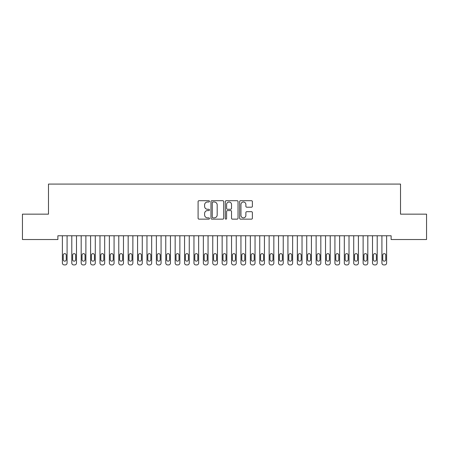 <?xml version="1.0" encoding="UTF-8"?>
<svg xmlns="http://www.w3.org/2000/svg" width="449" height="449" viewBox="0 0 449 449"><rect width="100%" height="100%" fill="white"/><g stroke="black" fill="none" stroke-linecap="round" stroke-linejoin="round"><path stroke-width="0.67" d="M209.464 201.343A0.645 0.645 0 0 0 208.819 200.697L199.019 200.697A0.92 0.92 0 0 0 198.093 201.623L198.093 218.225A0.92 0.92 0 0 0 199.019 219.151L208.819 219.151A0.645 0.645 0 0 0 209.464 218.5A0.645 0.645 0 0 0 208.819 217.855L207.55 217.855A2.952 2.952 0 0 1 204.598 214.903L204.598 213.522A2.952 2.952 0 0 1 207.55 210.57L208.819 210.57A0.645 0.645 0 0 0 209.464 209.924A0.645 0.645 0 0 0 208.819 209.279L207.55 209.279A2.952 2.952 0 0 1 204.598 206.327L204.598 204.94A2.952 2.952 0 0 1 207.55 201.994L208.819 201.994A0.645 0.645 0 0 0 209.464 201.343M251.457 207.202A0.92 0.92 0 0 0 252.383 206.282L252.383 201.623A0.92 0.92 0 0 0 251.457 200.697L240.574 200.697A0.92 0.92 0 0 0 239.654 201.623L239.654 218.225A0.92 0.92 0 0 0 240.574 219.151L251.457 219.151A0.92 0.92 0 0 0 252.383 218.225L252.383 212.602A0.92 0.92 0 0 0 251.457 211.675L246.798 211.675A0.92 0.92 0 0 0 245.878 212.602L245.878 215.391A2.47 2.47 0 0 1 243.409 217.855A2.47 2.47 0 0 1 240.945 215.391L240.945 204.458A2.47 2.47 0 0 1 243.409 201.994A2.47 2.47 0 0 1 245.878 204.458L245.878 206.282A0.92 0.92 0 0 0 246.798 207.202L251.457 207.202M391.118 235.77L57.882 235.77L57.882 239.525L22.45 239.525L22.45 214.151L48.481 214.151L48.481 184.079L400.519 184.079L400.519 214.151L426.55 214.151L426.55 239.525L391.118 239.525L391.118 235.77M223.692 201.623A0.92 0.92 0 0 0 222.771 200.697L211.883 200.697A0.92 0.92 0 0 0 210.963 201.623L210.963 218.225A0.92 0.92 0 0 0 211.883 219.151L222.771 219.151A0.92 0.92 0 0 0 223.692 218.225L223.692 201.623M226.229 200.697L237.117 200.697A0.92 0.92 0 0 1 238.037 201.623L238.037 218.225A0.92 0.92 0 0 1 237.117 219.151L232.459 219.151A0.92 0.92 0 0 1 231.532 218.225L231.532 211.49A0.92 0.92 0 0 0 230.612 210.57L227.52 210.57A0.92 0.92 0 0 0 226.599 211.49L226.599 218.5A0.645 0.645 0 0 1 225.954 219.151A0.645 0.645 0 0 1 225.308 218.5L225.308 201.623A0.92 0.92 0 0 1 226.229 200.697M212.899 201.994A0.645 0.645 0 0 0 212.254 202.639L212.254 217.209A0.645 0.645 0 0 0 212.899 217.855L214.24 217.855A2.952 2.952 0 0 0 217.187 214.903L217.187 204.94A2.952 2.952 0 0 0 214.24 201.994L212.899 201.994M231.532 204.503A2.47 2.47 0 0 0 229.069 202.039A2.47 2.47 0 0 0 226.599 204.503L226.599 208.358A0.92 0.92 0 0 0 227.52 209.279L230.612 209.279A0.92 0.92 0 0 0 231.532 208.358L231.532 204.503M67.086 235.77L67.086 263.041A1.88 1.88 0.5 0 1 65.212 264.921L64.269 264.921A1.88 1.88 0.5 0 1 62.389 263.041L62.389 235.77M66.244 259.657L66.244 255.144A1.504 1.504 0.5 0 0 64.74 253.64A1.504 1.504 0.5 0 0 63.236 255.144L63.236 259.657A1.504 1.504 0.5 0 0 64.74 261.161A1.504 1.504 0.5 0 0 66.244 259.657M76.487 235.77L76.487 263.041A1.88 1.88 0.5 0 1 74.607 264.921L73.67 264.921A1.88 1.88 0.5 0 1 71.789 263.041L71.789 235.77M75.64 259.657L75.64 255.144A1.504 1.504 0.5 0 0 74.136 253.64A1.504 1.504 0.5 0 0 72.631 255.144L72.631 259.657A1.504 1.504 0.5 0 0 74.136 261.161A1.504 1.504 0.5 0 0 75.64 259.657M85.882 235.77L85.882 263.041A1.88 1.88 0.5 0 1 84.002 264.921L83.065 264.921A1.88 1.88 0.5 0 1 81.185 263.041L81.185 235.77M85.041 259.657L85.041 255.144A1.504 1.504 0.5 0 0 83.536 253.64A1.504 1.504 0.5 0 0 82.032 255.144L82.032 259.657A1.504 1.504 0.5 0 0 83.536 261.161A1.504 1.504 0.5 0 0 85.041 259.657M95.283 235.77L95.283 263.041A1.88 1.88 0.5 0 1 93.403 264.921L92.46 264.921A1.88 1.88 0.5 0 1 90.586 263.041L90.586 235.77M94.436 259.657L94.436 255.144A1.504 1.504 0.5 0 0 92.932 253.64A1.504 1.504 0.5 0 0 91.428 255.144L91.428 259.657A1.504 1.504 0.5 0 0 92.932 261.161A1.504 1.504 0.5 0 0 94.436 259.657M104.679 235.77L104.679 263.041A1.88 1.88 0.5 0 1 102.799 264.921L101.861 264.921A1.88 1.88 0.5 0 1 99.981 263.041L99.981 235.77M103.831 259.657L103.831 255.144A1.504 1.504 0.5 0 0 102.333 253.64A1.504 1.504 0.5 0 0 100.829 255.144L100.829 259.657A1.504 1.504 0.5 0 0 102.333 261.161A1.504 1.504 0.5 0 0 103.831 259.657M114.08 235.77L114.08 263.041A1.88 1.88 0.5 0 1 112.199 264.921L111.257 264.921A1.88 1.88 0.5 0 1 109.376 263.041L109.376 235.77M113.232 259.657L113.232 255.144A1.504 1.504 0.5 0 0 111.728 253.64A1.504 1.504 0.5 0 0 110.224 255.144L110.224 259.657A1.504 1.504 0.5 0 0 111.728 261.161A1.504 1.504 0.5 0 0 113.232 259.657M123.475 235.77L123.475 263.041A1.88 1.88 0.5 0 1 121.595 264.921L120.658 264.921A1.88 1.88 0.5 0 1 118.777 263.041L118.777 235.77M122.628 259.657L122.628 255.144A1.504 1.504 0.5 0 0 121.123 253.64A1.504 1.504 0.5 0 0 119.619 255.144L119.619 259.657A1.504 1.504 0.5 0 0 121.123 261.161A1.504 1.504 0.5 0 0 122.628 259.657M132.87 235.77L132.87 263.041A1.88 1.88 0.5 0 1 130.996 264.921L130.053 264.921A1.88 1.88 0.5 0 1 128.173 263.041L128.173 235.77M132.028 259.657L132.028 255.144A1.504 1.504 0.5 0 0 130.524 253.64A1.504 1.504 0.5 0 0 129.02 255.144L129.02 259.657A1.504 1.504 0.5 0 0 130.524 261.161A1.504 1.504 0.5 0 0 132.028 259.657M142.271 235.77L142.271 263.041A1.88 1.88 0.5 0 1 140.391 264.921L139.454 264.921A1.88 1.88 0.5 0 1 137.574 263.041L137.574 235.77M141.424 259.657L141.424 255.144A1.504 1.504 0.5 0 0 139.92 253.64A1.504 1.504 0.5 0 0 138.415 255.144L138.415 259.657A1.504 1.504 0.5 0 0 139.92 261.161A1.504 1.504 0.5 0 0 141.424 259.657M151.667 235.77L151.667 263.041A1.88 1.88 0.5 0 1 149.786 264.921L148.849 264.921A1.88 1.88 0.5 0 1 146.969 263.041L146.969 235.77M150.825 259.657L150.825 255.144A1.504 1.504 0.5 0 0 149.321 253.64A1.504 1.504 0.5 0 0 147.816 255.144L147.816 259.657A1.504 1.504 0.5 0 0 149.321 261.161A1.504 1.504 0.5 0 0 150.825 259.657M161.068 235.77L161.068 263.041A1.88 1.88 0.5 0 1 159.187 264.921L158.244 264.921A1.88 1.88 0.5 0 1 156.364 263.041L156.364 235.77M160.22 259.657L160.22 255.144A1.504 1.504 0.5 0 0 158.716 253.64A1.504 1.504 0.5 0 0 157.212 255.144L157.212 259.657A1.504 1.504 0.5 0 0 158.716 261.161A1.504 1.504 0.5 0 0 160.22 259.657M170.463 235.77L170.463 263.041A1.88 1.88 0.5 0 1 168.583 264.921L167.645 264.921A1.88 1.88 0.5 0 1 165.765 263.041L165.765 235.77M169.615 259.657L169.615 255.144A1.504 1.504 0.5 0 0 168.111 253.64A1.504 1.504 0.5 0 0 166.613 255.144L166.613 259.657A1.504 1.504 0.5 0 0 168.111 261.161A1.504 1.504 0.5 0 0 169.615 259.657M179.864 235.77L179.864 263.041A1.88 1.88 0.5 0 1 177.984 264.921L177.041 264.921A1.88 1.88 0.5 0 1 175.161 263.041L175.161 235.77M179.016 259.657L179.016 255.144A1.504 1.504 0.5 0 0 177.512 253.64A1.504 1.504 0.5 0 0 176.008 255.144L176.008 259.657A1.504 1.504 0.5 0 0 177.512 261.161A1.504 1.504 0.5 0 0 179.016 259.657M189.259 235.77L189.259 263.041A1.88 1.88 0.5 0 1 187.379 264.921L186.442 264.921A1.88 1.88 0.5 0 1 184.561 263.041L184.561 235.77M188.412 259.657L188.412 255.144A1.504 1.504 0.5 0 0 186.907 253.64A1.504 1.504 0.5 0 0 185.403 255.144L185.403 259.657A1.504 1.504 0.5 0 0 186.907 261.161A1.504 1.504 0.5 0 0 188.412 259.657M198.654 235.77L198.654 263.041A1.88 1.88 0.5 0 1 196.774 264.921L195.837 264.921A1.88 1.88 0.5 0 1 193.957 263.041L193.957 235.77M197.813 259.657L197.813 255.144A1.504 1.504 0.5 0 0 196.308 253.64A1.504 1.504 0.5 0 0 194.804 255.144L194.804 259.657A1.504 1.504 0.5 0 0 196.308 261.161A1.504 1.504 0.5 0 0 197.813 259.657M208.055 235.77L208.055 263.041A1.88 1.88 0.5 0 1 206.175 264.921L205.232 264.921A1.88 1.88 0.5 0 1 203.358 263.041L203.358 235.77M207.208 259.657L207.208 255.144A1.504 1.504 0.5 0 0 205.704 253.64A1.504 1.504 0.5 0 0 204.2 255.144L204.2 259.657A1.504 1.504 0.5 0 0 205.704 261.161A1.504 1.504 0.5 0 0 207.208 259.657M217.451 235.77L217.451 263.041A1.88 1.88 0.5 0 1 215.571 264.921L214.633 264.921A1.88 1.88 0.5 0 1 212.753 263.041L212.753 235.77M216.603 259.657L216.603 255.144A1.504 1.504 0.5 0 0 215.105 253.64A1.504 1.504 0.5 0 0 213.601 255.144L213.601 259.657A1.504 1.504 0.5 0 0 215.105 261.161A1.504 1.504 0.5 0 0 216.603 259.657M226.852 235.77L226.852 263.041A1.88 1.88 0.5 0 1 224.971 264.921L224.029 264.921A1.88 1.88 0.5 0 1 222.148 263.041L222.148 235.77M226.004 259.657L226.004 255.144A1.504 1.504 0.5 0 0 224.5 253.64A1.504 1.504 0.5 0 0 222.996 255.144L222.996 259.657A1.504 1.504 0.5 0 0 224.5 261.161A1.504 1.504 0.5 0 0 226.004 259.657M236.247 235.77L236.247 263.041A1.88 1.88 0.5 0 1 234.367 264.921L233.429 264.921A1.88 1.88 0.5 0 1 231.549 263.041L231.549 235.77M235.399 259.657L235.399 255.144A1.504 1.504 0.5 0 0 233.895 253.64A1.504 1.504 0.5 0 0 232.397 255.144L232.397 259.657A1.504 1.504 0.5 0 0 233.895 261.161A1.504 1.504 0.5 0 0 235.399 259.657M245.642 235.77L245.642 263.041A1.88 1.88 0.5 0 1 243.768 264.921L242.825 264.921A1.88 1.88 0.5 0 1 240.945 263.041L240.945 235.77M244.8 259.657L244.8 255.144A1.504 1.504 0.5 0 0 243.296 253.64A1.504 1.504 0.5 0 0 241.792 255.144L241.792 259.657A1.504 1.504 0.5 0 0 243.296 261.161A1.504 1.504 0.5 0 0 244.8 259.657M255.043 235.77L255.043 263.041A1.88 1.88 0.5 0 1 253.163 264.921L252.226 264.921A1.88 1.88 0.5 0 1 250.346 263.041L250.346 235.77M254.196 259.657L254.196 255.144A1.504 1.504 0.5 0 0 252.692 253.64A1.504 1.504 0.5 0 0 251.187 255.144L251.187 259.657A1.504 1.504 0.5 0 0 252.692 261.161A1.504 1.504 0.5 0 0 254.196 259.657M264.439 235.77L264.439 263.041A1.88 1.88 0.5 0 1 262.558 264.921L261.621 264.921A1.88 1.88 0.5 0 1 259.741 263.041L259.741 235.77M263.597 259.657L263.597 255.144A1.504 1.504 0.5 0 0 262.093 253.64A1.504 1.504 0.5 0 0 260.588 255.144L260.588 259.657A1.504 1.504 0.5 0 0 262.093 261.161A1.504 1.504 0.5 0 0 263.597 259.657M273.839 235.77L273.839 263.041A1.88 1.88 0.5 0 1 271.959 264.921L271.016 264.921A1.88 1.88 0.5 0 1 269.136 263.041L269.136 235.77M272.992 259.657L272.992 255.144A1.504 1.504 0.5 0 0 271.488 253.64A1.504 1.504 0.5 0 0 269.984 255.144L269.984 259.657A1.504 1.504 0.5 0 0 271.488 261.161A1.504 1.504 0.5 0 0 272.992 259.657M283.235 235.77L283.235 263.041A1.88 1.88 0.5 0 1 281.355 264.921L280.417 264.921A1.88 1.88 0.5 0 1 278.537 263.041L278.537 235.77M282.387 259.657L282.387 255.144A1.504 1.504 0.5 0 0 280.889 253.64A1.504 1.504 0.5 0 0 279.385 255.144L279.385 259.657A1.504 1.504 0.5 0 0 280.889 261.161A1.504 1.504 0.5 0 0 282.387 259.657M292.636 235.77L292.636 263.041A1.88 1.88 0.5 0 1 290.756 264.921L289.813 264.921A1.88 1.88 0.5 0 1 287.932 263.041L287.932 235.77M291.788 259.657L291.788 255.144A1.504 1.504 0.5 0 0 290.284 253.64A1.504 1.504 0.5 0 0 288.78 255.144L288.78 259.657A1.504 1.504 0.5 0 0 290.284 261.161A1.504 1.504 0.5 0 0 291.788 259.657M302.031 235.77L302.031 263.041A1.88 1.88 0.5 0 1 300.151 264.921L299.214 264.921A1.88 1.88 0.5 0 1 297.333 263.041L297.333 235.77M301.184 259.657L301.184 255.144A1.504 1.504 0.5 0 0 299.679 253.64A1.504 1.504 0.5 0 0 298.175 255.144L298.175 259.657A1.504 1.504 0.5 0 0 299.679 261.161A1.504 1.504 0.5 0 0 301.184 259.657M311.426 235.77L311.426 263.041A1.88 1.88 0.5 0 1 309.546 264.921L308.609 264.921A1.88 1.88 0.5 0 1 306.729 263.041L306.729 235.77M310.585 259.657L310.585 255.144A1.504 1.504 0.5 0 0 309.08 253.64A1.504 1.504 0.5 0 0 307.576 255.144L307.576 259.657A1.504 1.504 0.5 0 0 309.08 261.161A1.504 1.504 0.5 0 0 310.585 259.657M320.827 235.77L320.827 263.041A1.88 1.88 0.5 0 1 318.947 264.921L318.004 264.921A1.88 1.88 0.5 0 1 316.13 263.041L316.13 235.77M319.98 259.657L319.98 255.144A1.504 1.504 0.5 0 0 318.476 253.64A1.504 1.504 0.5 0 0 316.972 255.144L316.972 259.657A1.504 1.504 0.5 0 0 318.476 261.161A1.504 1.504 0.5 0 0 319.98 259.657M330.223 235.77L330.223 263.041A1.88 1.88 0.5 0 1 328.342 264.921L327.405 264.921A1.88 1.88 0.5 0 1 325.525 263.041L325.525 235.77M329.381 259.657L329.381 255.144A1.504 1.504 0.5 0 0 327.877 253.64A1.504 1.504 0.5 0 0 326.372 255.144L326.372 259.657A1.504 1.504 0.5 0 0 327.877 261.161A1.504 1.504 0.5 0 0 329.381 259.657M339.624 235.77L339.624 263.041A1.88 1.88 0.5 0 1 337.743 264.921L336.801 264.921A1.88 1.88 0.5 0 1 334.92 263.041L334.92 235.77M338.776 259.657L338.776 255.144A1.504 1.504 0.5 0 0 337.272 253.64A1.504 1.504 0.5 0 0 335.768 255.144L335.768 259.657A1.504 1.504 0.5 0 0 337.272 261.161A1.504 1.504 0.5 0 0 338.776 259.657M349.019 235.77L349.019 263.041A1.88 1.88 0.5 0 1 347.139 264.921L346.201 264.921A1.88 1.88 0.5 0 1 344.321 263.041L344.321 235.77M348.171 259.657L348.171 255.144A1.504 1.504 0.5 0 0 346.667 253.64A1.504 1.504 0.5 0 0 345.169 255.144L345.169 259.657A1.504 1.504 0.5 0 0 346.667 261.161A1.504 1.504 0.5 0 0 348.171 259.657M358.414 235.77L358.414 263.041A1.88 1.88 0.5 0 1 356.54 264.921L355.597 264.921A1.88 1.88 0.5 0 1 353.717 263.041L353.717 235.77M357.572 259.657L357.572 255.144A1.504 1.504 0.5 0 0 356.068 253.64A1.504 1.504 0.5 0 0 354.564 255.144L354.564 259.657A1.504 1.504 0.5 0 0 356.068 261.161A1.504 1.504 0.5 0 0 357.572 259.657M367.815 235.77L367.815 263.041A1.88 1.88 0.5 0 1 365.935 264.921L364.998 264.921A1.88 1.88 0.5 0 1 363.118 263.041L363.118 235.77M366.968 259.657L366.968 255.144A1.504 1.504 0.5 0 0 365.464 253.64A1.504 1.504 0.5 0 0 363.959 255.144L363.959 259.657A1.504 1.504 0.5 0 0 365.464 261.161A1.504 1.504 0.5 0 0 366.968 259.657M377.211 235.77L377.211 263.041A1.88 1.88 0.5 0 1 375.33 264.921L374.393 264.921A1.88 1.88 0.5 0 1 372.513 263.041L372.513 235.77M376.369 259.657L376.369 255.144A1.504 1.504 0.5 0 0 374.864 253.64A1.504 1.504 0.5 0 0 373.36 255.144L373.36 259.657A1.504 1.504 0.5 0 0 374.864 261.161A1.504 1.504 0.5 0 0 376.369 259.657M386.611 235.77L386.611 263.041A1.88 1.88 0.5 0 1 384.731 264.921L383.788 264.921A1.88 1.88 0.5 0 1 381.914 263.041L381.914 235.77M385.764 259.657L385.764 255.144A1.504 1.504 0.5 0 0 384.26 253.64A1.504 1.504 0.5 0 0 382.756 255.144L382.756 259.657A1.504 1.504 0.5 0 0 384.26 261.161A1.504 1.504 0.5 0 0 385.764 259.657"/></g></svg>
